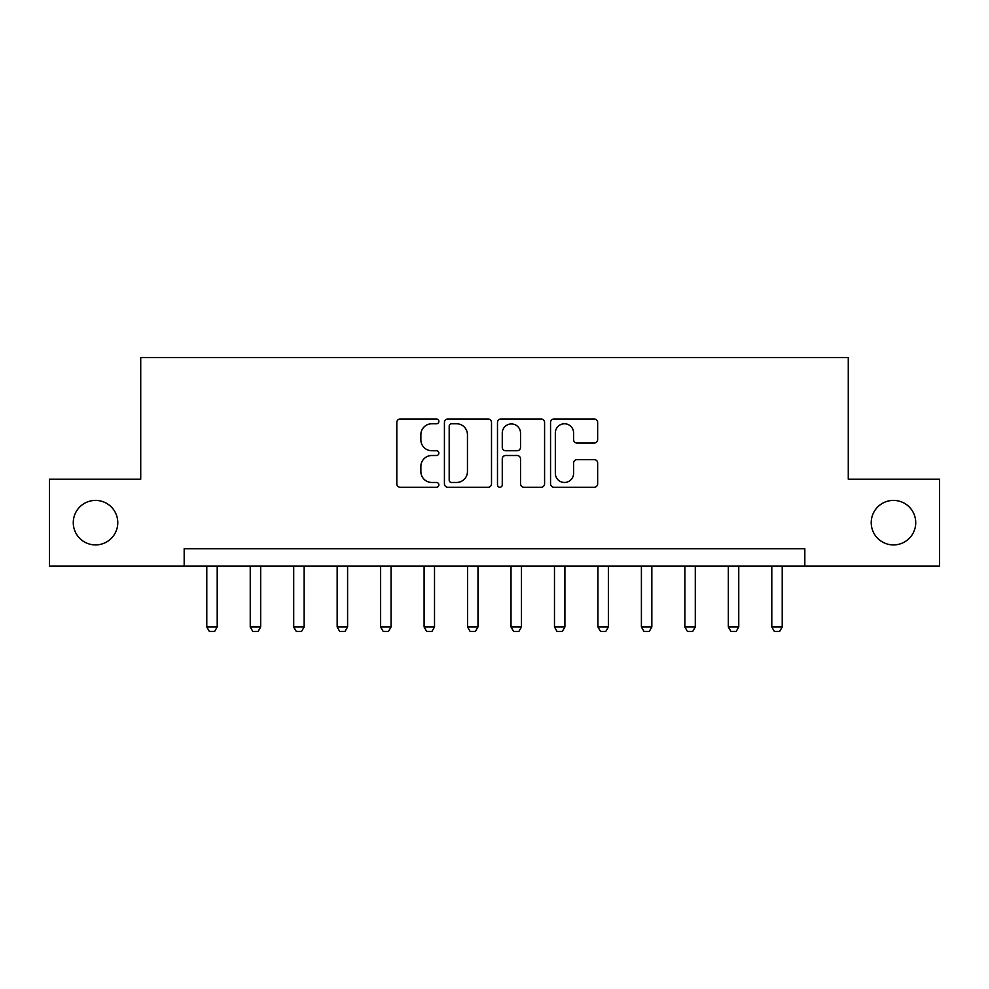 <?xml version="1.0" encoding="UTF-8"?>
<svg xmlns="http://www.w3.org/2000/svg" width="989" height="989" viewBox="0 0 989 989"><rect width="100%" height="100%" fill="white"/><g stroke="black" fill="none" stroke-linecap="round" stroke-linejoin="round"><path stroke-width="1.48" d="M438.869 421.388A2.386 2.386 0 0 0 436.483 418.99L400.224 418.99A3.412 3.412 0 0 0 396.812 422.414L396.812 483.844A3.412 3.412 0 0 0 400.224 487.256L436.483 487.256A2.386 2.386 0 0 0 438.869 484.87A2.386 2.386 0 0 0 436.483 482.471L431.785 482.471A10.916 10.916 0 0 1 420.869 471.555L420.869 466.437A10.916 10.916 0 0 1 431.785 455.509L436.483 455.509A2.386 2.386 0 0 0 438.869 453.123A2.386 2.386 0 0 0 436.483 450.737L431.785 450.737A10.916 10.916 0 0 1 420.869 439.808L420.869 434.69A10.916 10.916 0 0 1 431.785 423.774L436.483 423.774A2.386 2.386 0 0 0 438.869 421.388M871.222 522.662A22.253 22.253 0 0 0 893.475 544.914A22.253 22.253 0 0 0 915.727 522.662A22.253 22.253 0 0 0 893.475 500.409A22.253 22.253 0 0 0 871.222 522.662M73.273 522.662A22.253 22.253 0 0 0 95.525 544.914A22.253 22.253 0 0 0 117.778 522.662A22.253 22.253 0 0 0 95.525 500.409A22.253 22.253 0 0 0 73.273 522.662M594.241 443.06A3.412 3.412 0 0 0 597.653 439.648L597.653 422.414A3.412 3.412 0 0 0 594.241 418.99L553.964 418.99A3.412 3.412 0 0 0 550.552 422.414L550.552 483.844A3.412 3.412 0 0 0 553.964 487.256L594.241 487.256A3.412 3.412 0 0 0 597.653 483.844L597.653 463.025A3.412 3.412 0 0 0 594.241 459.613L577.007 459.613A3.412 3.412 0 0 0 573.595 463.025L573.595 473.348A9.124 9.124 0 0 1 564.459 482.471A9.124 9.124 0 0 1 555.336 473.348L555.336 432.898A9.124 9.124 0 0 1 564.459 423.774A9.124 9.124 0 0 1 573.595 432.898L573.595 439.648A3.412 3.412 0 0 0 577.007 443.06L594.241 443.06M184.177 566.128L49.45 566.128L49.45 479.195L140.722 479.195L140.722 357.511L848.278 357.511L848.278 479.195L939.55 479.195L939.55 566.128L804.823 566.128L804.823 548.734L184.177 548.734L184.177 566.128L804.823 566.128M491.508 422.414A3.412 3.412 0 0 0 488.096 418.99L447.832 418.99A3.412 3.412 0 0 0 444.42 422.414L444.42 483.844A3.412 3.412 0 0 0 447.832 487.256L488.096 487.256A3.412 3.412 0 0 0 491.508 483.844L491.508 422.414M500.904 418.99L541.168 418.99A3.412 3.412 0 0 1 544.58 422.414L544.58 483.844A3.412 3.412 0 0 1 541.168 487.256L523.935 487.256A3.412 3.412 0 0 1 520.523 483.844L520.523 458.921A3.412 3.412 0 0 0 517.111 455.509L505.676 455.509A3.412 3.412 0 0 0 502.264 458.921L502.264 484.87A2.386 2.386 0 0 1 499.878 487.256A2.386 2.386 0 0 1 497.492 484.87L497.492 422.414A3.412 3.412 0 0 1 500.904 418.99M451.577 423.774A2.386 2.386 0 0 0 449.191 426.16L449.191 480.085A2.386 2.386 0 0 0 451.577 482.471L456.535 482.471A10.916 10.916 0 0 0 467.451 471.555L467.451 434.69A10.916 10.916 0 0 0 456.535 423.774L451.577 423.774M520.523 433.071A9.124 9.124 0 0 0 511.4 423.947A9.124 9.124 0 0 0 502.264 433.071L502.264 447.325A3.412 3.412 0 0 0 505.676 450.737L517.111 450.737A3.412 3.412 0 0 0 520.523 447.325L520.523 433.071M206.788 566.128L206.788 626.977L217.209 626.977L217.209 566.128M217.209 626.977L214.601 631.489L209.384 631.489L206.788 626.977M250.242 566.128L250.242 626.977L260.676 626.977L260.676 566.128M260.676 626.977L258.067 631.489L252.85 631.489L250.242 626.977M293.708 566.128L293.708 626.977L304.142 626.977L304.142 566.128M304.142 626.977L301.534 631.489L296.317 631.489L293.708 626.977M337.162 566.128L337.162 626.977L347.596 626.977L347.596 566.128M347.596 626.977L344.988 631.489L339.771 631.489L337.162 626.977M380.629 566.128L380.629 626.977L391.063 626.977L391.063 566.128M391.063 626.977L388.454 631.489L383.238 631.489L380.629 626.977M424.096 566.128L424.096 626.977L434.517 626.977L434.517 566.128M434.517 626.977L431.909 631.489L426.704 631.489L424.096 626.977M467.55 566.128L467.55 626.977L477.984 626.977L477.984 566.128M477.984 626.977L475.375 631.489L470.158 631.489L467.55 626.977M511.016 566.128L511.016 626.977L521.45 626.977L521.45 566.128M521.45 626.977L518.842 631.489L513.625 631.489L511.016 626.977M554.483 566.128L554.483 626.977L564.904 626.977L564.904 566.128M564.904 626.977L562.296 631.489L557.079 631.489L554.483 626.977M597.937 566.128L597.937 626.977L608.371 626.977L608.371 566.128M608.371 626.977L605.763 631.489L600.546 631.489L597.937 626.977M641.404 566.128L641.404 626.977L651.838 626.977L651.838 566.128M651.838 626.977L649.229 631.489L644.012 631.489L641.404 626.977M684.858 566.128L684.858 626.977L695.292 626.977L695.292 566.128M695.292 626.977L692.683 631.489L687.466 631.489L684.858 626.977M728.324 566.128L728.324 626.977L738.758 626.977L738.758 566.128M738.758 626.977L736.15 631.489L730.933 631.489L728.324 626.977M771.791 566.128L771.791 626.977L782.212 626.977L782.212 566.128M782.212 626.977L779.604 631.489L774.399 631.489L771.791 626.977"/></g></svg>
